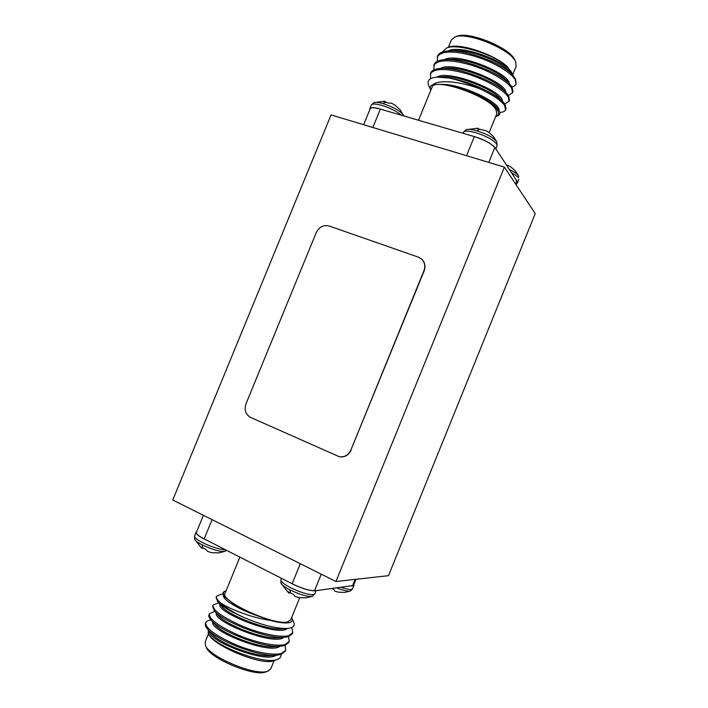 <?xml version="1.0" encoding="UTF-8"?>
<svg xmlns="http://www.w3.org/2000/svg" width="708" height="708" viewBox="0 0 708 708"><rect width="100%" height="100%" fill="white"/><g stroke="black" fill="none" stroke-linecap="round" stroke-linejoin="round"><path stroke-width="1.06" d="M466.174 129.697L463.351 132.361C464.457 130.626 468.608 130.741 475.785 132.706C486.184 136.06 493.14 139.83 496.653 143.989L497.051 145.821L496.883 141.963C494.034 137.945 487.387 134.237 476.944 130.83C471.802 129.378 468.209 129.006 466.174 129.697L477.98 128.183L478.21 128.821M496.883 141.963L493.317 136.396L488.423 132.051M486.423 130.847L476.44 128.431L477.98 128.183M403.657 115.917L403.383 115.13C400.347 110.952 393.533 107.103 382.931 103.572C378.638 102.359 375.647 102.032 373.957 102.589L384.665 101.271L385.125 101.908M403.383 115.13L400.047 109.713L394.869 105.005L391.4 103.156L388.807 103.103L382.993 101.421L384.665 101.271M511.167 172.61C515.026 174.637 517.477 176.425 518.521 177.956L518.69 176.018C517.636 174.124 514.424 171.911 509.052 169.38M516.026 172.301L515.778 171.416M518.69 176.018L515.495 171.035L511.096 167.088L507.866 165.353L506.441 165.398M225.48 549.771L225.303 549.771C219.4 549.461 211.789 547.063 202.488 542.594C196.886 539.646 194.231 537.469 194.523 536.062L194.62 539.354C195.346 540.762 197.824 542.576 202.063 544.779C212.648 549.762 220.303 551.939 225.029 551.311L226.551 550.311M202.488 547.815L202.01 548.523L200.47 546.656L205.886 549.443L207.709 551.452L211.497 552.638L219.002 552.895L225.029 551.311M314.759 593.87L313.281 594.649C307.98 594.755 300.36 592.41 290.413 587.613C283.784 584.109 280.607 581.507 280.89 579.808L280.988 583.312C281.873 585.029 284.846 587.206 289.899 589.852C300.316 594.817 307.768 596.968 312.246 596.295L314.759 593.87L316.14 590.481M289.315 592.463L288.908 593.26L287.722 591.534L293.581 594.552L295.068 596.428L298.865 597.587L305.98 597.853L312.246 596.295M336.689 587.879C343.584 590.525 348.132 591.569 350.345 591.012L352.54 588.888L353.947 585.428L314.839 590.835C308.316 590.702 299.696 587.808 288.997 582.162L207.072 540.381C199.55 536.823 195.868 534.168 196.019 532.416L196.603 531.912M499.821 112.492L499.91 112.492C503.034 112.218 504.928 111.333 505.6 109.82L506.034 108.758L505.061 104.43L503.521 102.456C495.547 93.474 469.077 80.995 448.553 77.933C458.474 79.977 468.705 83.526 479.245 88.571C460.696 81.641 439.376 79.367 433.163 84.517C430.393 85.562 429.579 87.394 430.703 89.996L430.809 90.226M505.6 109.82L504.618 105.51C500.981 100.306 492.52 94.66 479.245 88.571M516.052 84.128L515.654 79.243L511.884 74.075C500.22 62.57 466.236 49.675 448.81 50.941C442.774 51.242 439.049 52.896 437.641 55.905L437.225 61.366M511.999 86.995L514.539 85.96L516.008 84.252L515.167 79.597C511.247 72.561 492.91 61.702 474.634 56.206C453.766 50.436 441.288 50.693 437.208 56.967M508.371 95.474L512.539 92.775L512.973 91.713L512.096 87.146L510.052 84.491C500.175 72.933 462.749 58.145 444.704 59.684C438.995 60.003 435.473 61.587 434.154 64.419L433.827 69.915M512.539 92.775L511.654 88.226C507.671 81.34 489.29 70.579 471.024 65.056C450.173 59.233 437.739 59.375 433.721 65.481M504.715 103.917L509.07 101.297L509.503 100.235L508.574 95.784L506.795 93.483C497.184 82.013 458.501 66.764 440.642 68.428C435.234 68.756 431.907 70.26 430.676 72.933L430.526 78.712M509.07 101.297L508.14 96.863C504.096 90.128 485.67 79.464 467.404 73.906C446.571 68.039 434.181 68.065 430.234 73.995M507.362 80.066L506.202 80.305C497.848 70.561 466.156 58.056 450.412 59.375L444.704 59.684M512.654 74.8L516.114 66.304L515.601 61.729C510.769 49.117 466.705 31.267 454.766 37.073L451.385 39.913L448.35 47.348M511.884 74.075L515.654 79.243M446.518 48.038L448.784 47.179C458.58 42.569 493.113 53.781 506.91 66.233C492.945 54.074 457.156 43.038 446.518 48.038L442.314 52.073M418.525 120.263L431.969 87.403C433.774 76.853 489.458 96.155 496.025 109.802L496.768 113.82L489.14 132.546M495.618 116.652L495.857 116.554C498.715 115.377 499.282 113.271 497.565 110.227C495.034 106.156 489.343 101.669 480.502 96.775C488.458 100.793 494.095 104.625 497.414 108.253L498.565 109.705C500.574 112.714 500.229 114.776 497.538 115.882L495.857 116.554M454.766 37.073L456.784 36.32C468.209 30.78 510.061 47.728 514.689 59.782L514.849 60.127M370.045 109.067L370.125 108.758C371.019 107.333 374.435 107.448 380.364 109.103L470.997 135.609C482.573 138.786 490.617 142.821 495.131 147.733L517.132 181.372L517.442 182.744L516.858 183.31M218.737 602.844L212.975 605.048L212.533 606.136L214.276 610.73C221.967 621.19 267.376 639.59 284.943 637.262L288.404 636.669L292.351 633.784L292.793 632.687L291.793 627.518M212.975 605.048C212.453 610.084 222.126 617.075 242.012 626.022C259.703 633.625 280.988 637.988 288.855 635.563L292.793 632.687M211.081 620.102L210.86 620.128C208.134 620.376 206.462 621.173 205.833 622.518C205.152 627.925 214.745 635.147 234.587 644.2C252.26 651.864 273.651 656.024 281.642 653.289L285.678 650.174L285.138 645.422M205.833 622.518L205.382 623.615C204.851 625.005 205.541 626.81 207.471 629.023C215.798 639.864 258.703 657.343 276.793 655.183L281.191 654.396L285.236 651.263L285.678 650.174M214.374 611.535L209.4 613.783L208.957 614.871C208.462 616.155 209.099 617.818 210.869 619.863C218.878 630.527 263.04 648.466 280.881 646.218L284.793 645.528L288.793 642.519L289.236 641.43L288.563 636.625M209.4 613.783C208.807 619.004 218.436 626.111 238.304 635.103C255.986 642.749 277.324 647.006 285.244 644.422L289.236 641.43M208.479 633.89L205.161 642.014L205.453 645.377C209.064 656.732 255.075 676.025 267.367 671.308L270.783 668.821L274.093 660.697M208.338 630.014L208.205 633.279C211.612 644.351 262.571 664.892 276.501 659.67L277.678 659.29C280.173 658.263 281.271 656.661 280.961 654.466M277.678 659.29L273.323 660.936C260.553 665.6 211.922 645.138 208.364 633.642L208.285 633.456M299.732 597.72L290.643 620.058L287.457 621.96C273.642 625.766 219.498 600.729 225.091 593.286L239.879 557.116M223.569 595.251L223.569 595.251C221.648 598.738 236.835 608.668 256.163 615.332L270.5 620.429C278.81 622.642 284.935 623.403 288.882 622.713C291.917 622.093 292.962 620.642 292.015 618.367L291.634 617.624M292.015 618.367L293.714 622.332C294.873 625.102 293.838 626.969 290.616 627.934L287.775 628.421C276.731 628.846 262.049 625.182 243.738 617.429C233.153 612.367 225.418 607.499 220.507 602.835C229.95 609.384 253.075 618.119 270.5 620.429M226.082 590.853L225.294 591.118C222.861 592.154 222.728 594.101 224.896 596.968L224.498 596.508C222.427 594.012 222.436 592.322 224.516 591.437L225.294 591.118M268.226 671.025L265.305 672.122C253.553 676.627 209.851 658.298 206.373 647.431L205.453 645.377M353.876 584.728L353.947 585.428M504.388 167.106L331.07 114.908L172.77 500.016L335.937 581.516L388.48 575.675L535.23 213.612L504.388 167.106L335.937 581.516M421.472 258.933L421.579 259.031C424.942 262.217 425.8 266.173 424.154 270.89L423.942 270.713C425.588 265.996 424.729 262.04 421.366 258.845L418.384 257.146L329.158 226.011C323.485 224.71 319.184 226.914 316.237 232.613L246.003 403.799C244.083 409.967 245.632 414.525 250.659 417.463L339.362 456.74C344.575 457.35 348.424 455.102 350.894 450.014L423.942 270.713M350.894 450.014L424.154 270.89M351.159 450.076C348.681 455.155 344.84 457.395 339.628 456.793L339.495 456.766M353.734 585.065L351.363 586.012M331.76 588.507L333.645 589.366L334.831 591.1L338.238 592.162L344.707 592.41L350.345 591.012M315.954 590.499L314.529 590.676C309.369 590.755 301.9 588.445 292.13 583.755L289.006 582.153M207.081 540.372L204.169 538.894C198.674 536.027 196.054 533.894 196.293 532.522L196.443 532.283M202.01 548.523L202.399 547.771M209.134 630.925C206.471 640.236 265.527 663.883 276.031 655.236M212.727 622.005C209.506 630.917 269.898 655.05 279.819 646.307M216.321 613.101C212.55 621.589 274.279 646.218 283.589 637.377M219.923 604.225C215.586 612.27 278.642 637.386 287.351 628.465M223.064 594.154L220.471 594.428L216.551 596.313C215.993 597.888 217.321 600.057 220.507 602.835M216.551 596.313L216.099 597.41L217.692 601.614C221.648 606.234 230.33 611.508 243.738 617.429M224.896 596.968L232.764 603.296C239.039 607.588 246.835 611.597 256.163 615.332M207.471 629.023L211.471 633.598C218.489 642.749 254.836 657.511 270.686 655.661L276.793 655.183M210.869 619.863L214.896 624.509C221.648 633.501 259.048 648.652 274.704 646.723L280.881 646.218M214.276 610.73L218.329 615.438C224.799 624.252 263.27 639.802 278.713 637.802L284.943 637.262M217.692 601.614L221.763 606.384C227.958 615.013 267.491 630.943 282.696 628.881L287.775 628.421M224.498 596.508L232.764 603.296M516.141 180.221L517.035 182.894M369.85 109.536L369.85 108.643C371.107 106.952 375.638 107.404 383.471 110.005M385.294 101.394L385.223 101.934M470.988 135.626L474.333 136.6C484.546 139.901 491.37 143.582 494.804 147.627L495.627 148.892M512.504 74.632L511.787 72.729C506.317 61.092 459.864 44.029 448.155 50.985M509.22 83.588C509.521 73.136 456.819 51.896 444.376 59.702M505.778 92.429C506.857 82.358 452.678 60.445 440.606 68.428M502.308 101.102C503.662 91.314 448.412 69.057 436.845 77.154M498.839 110.112C500.892 103.138 462.97 84.287 442.164 84.358L433.163 84.517M511.787 72.729L506.91 66.233M430.703 89.996L428.659 85.376C426.685 80.553 429.446 77.809 436.933 77.145L448.553 77.933M480.502 96.775L466.395 90.589C457.138 87.031 449.058 84.951 442.164 84.358M511.017 73.287L509.477 71.384C500.919 61.578 470.324 49.471 454.439 50.666L451.881 50.905M506.795 93.483L502.91 89.217C494.786 79.553 462.005 66.649 446.412 68.083L440.642 68.428M503.521 102.456L499.609 98.12C491.724 88.553 457.881 75.26 442.447 76.791L436.933 77.145M497.414 108.253L496.299 107.014C490.555 101.217 480.59 95.739 466.395 90.589M479.458 129.157L476.944 130.83M401.542 115.298C396.737 111.324 390.135 108.005 381.736 105.35C375.683 103.687 372.213 103.589 371.319 105.067L373.957 102.589M385.745 102.085L382.931 103.572M202.948 548.054L202.063 544.779M290.448 593.065L289.899 589.852M341.114 587.313C345.973 588.967 349.407 589.684 351.425 589.481L352.54 588.888M212.064 519.645L204.169 538.894M321.246 574.179L314.529 590.684M292.13 583.755L300.289 563.718M352.557 585.861L355.186 579.374M466.545 155.707L474.333 136.6M494.804 147.627L488.794 162.406M515.681 184.133L516.84 181.275M380.364 109.103L372.833 127.484M489.281 132.644L486.095 130.67M511.096 167.088L510.052 166.424M194.62 539.354L201.851 548.408M280.988 583.312L288.882 593.242M514.769 59.959L515.69 61.906M497.051 145.821L495.742 149.043M518.822 179.345L517.442 182.744M280.89 579.808L281.492 578.339M194.523 536.062L196.019 532.416M214.922 611.473L214.055 611.562M196.346 532.54L203.408 515.318M353.646 585.295L356.089 579.277M371.319 105.067L369.85 108.643M463.351 132.361L462.979 133.272M513.114 75.296L509.477 71.384M448.81 50.941L454.439 50.666M510.052 84.491L506.202 80.305M508.636 70.526L509.052 69.508M517.141 182.629L516.203 184.93M370.169 108.775L363.629 124.714"/></g></svg>
